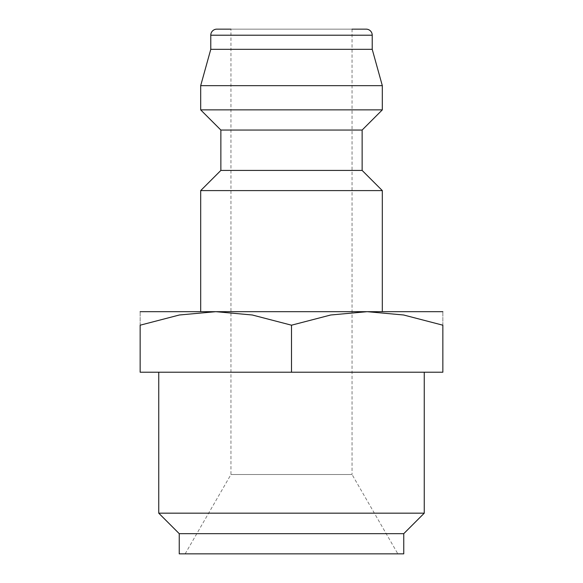 <?xml version="1.0" encoding="UTF-8"?>
<svg xmlns="http://www.w3.org/2000/svg" width="583" height="583" viewBox="0 0 583 583"><rect width="100%" height="100%" fill="white"/><g stroke="black" fill="none" stroke-linecap="round" stroke-linejoin="round"><path stroke-width="0.44" stroke-dasharray="2.92 2.19" d="M200.683 190.597L382.317 190.597M442.854 311.679L367.181 311.679L330.721 314.995L291.5 325.197L252.279 314.995L215.819 311.679L291.5 311.679L200.683 311.679M220.87 170.418L362.13 170.418M220.87 130.053L362.13 130.053M200.683 109.874L382.317 109.874M200.683 85.657L382.317 85.657M210.776 49.329L372.224 49.329M382.317 311.679L140.146 311.679M179.243 533.671L403.757 533.671M179.243 553.85L403.757 553.85M158.744 513.171L424.256 513.171M215.819 311.679L179.367 314.995L140.146 325.197L140.146 372.224L442.854 372.224L442.854 325.197L403.633 314.995L367.181 311.679M185.154 553.85L230.955 474.511L230.955 29.15L352.045 29.15L352.045 474.511L230.955 474.511L352.045 474.511L397.846 553.85M442.854 325.227C442.854 307.103 442.854 307.103 442.854 325.227M140.146 325.227C140.146 307.103 140.146 307.103 140.146 325.227M291.5 372.224L291.5 325.197M216.832 29.15L366.168 29.15M210.776 35.206L372.224 35.206"/><path stroke-width="0.87" d="M362.13 170.418L220.87 170.418L220.87 130.053L362.13 130.053L362.13 170.418L382.317 190.597L200.683 190.597L200.683 311.679L442.854 311.679M352.045 29.15L366.168 29.15A6.056 6.056 0 0 1 372.224 35.206L372.224 49.329L382.317 85.657L382.317 109.874L200.683 109.874L220.87 130.053M382.317 85.657L200.683 85.657L200.683 109.874M372.224 49.329L210.776 49.329L200.683 85.657M230.955 29.15L216.832 29.15A6.056 6.056 0 0 0 210.776 35.206L210.776 49.329M140.146 311.679L215.819 311.679L252.279 314.995L291.5 325.197L330.721 314.995L367.181 311.679L382.317 311.679L382.317 190.597M291.5 533.671L179.243 533.671L179.243 553.85L403.757 553.85L403.757 533.671L291.5 533.671M424.256 372.224L424.256 513.171L158.744 513.171L179.243 533.671M367.181 311.679L403.633 314.995L442.854 325.197L442.854 372.224L140.146 372.224L140.146 325.197L179.367 314.995L215.819 311.679M140.146 325.227C140.146 307.103 140.146 307.103 140.146 325.227M442.854 325.227C442.854 307.103 442.854 307.103 442.854 325.227M291.5 372.224L291.5 325.197M372.224 35.206L210.776 35.206M220.87 170.418L200.683 190.597M158.744 372.224L158.744 513.171M403.757 533.671L424.256 513.171M362.13 130.053L382.317 109.874"/></g></svg>
